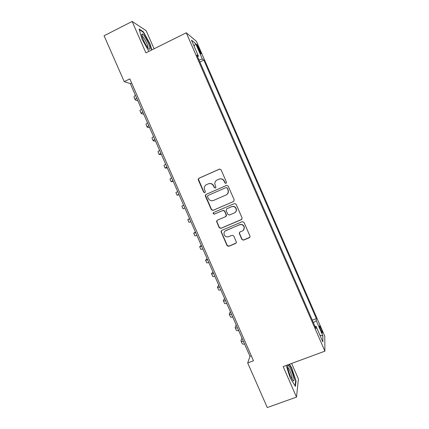 <?xml version="1.0" encoding="UTF-8"?>
<svg xmlns="http://www.w3.org/2000/svg" width="429" height="429" viewBox="0 0 429 429"><rect width="100%" height="100%" fill="white"/><g stroke="black" fill="none" stroke-linecap="round" stroke-linejoin="round"><path stroke-width="0.64" d="M226.045 183.376L226.491 182.202L221.074 169.787L219.417 169.128L198.917 178.249L198.182 179.343L198.295 179.912L203.684 192.224L204.831 192.685L205.341 191.892L204.22 188.251C204.306 186.567 205.089 185.36 206.574 184.62L208.279 183.869C210.58 183.119 212.339 183.827 213.545 185.982L214.243 187.586L215.401 188.047L215.916 187.205L214.8 183.8C214.811 182.019 215.599 180.732 217.171 179.944L218.887 179.188C221.203 178.432 222.973 179.14 224.185 181.306L224.882 182.91L226.045 183.376M320.94 328.298L319.584 325.799C319.16 325.82 319.605 327.434 320.913 330.641L322.27 333.14C322.683 333.102 322.243 331.488 320.94 328.298M241.881 239.462L243.538 240.143L249.356 237.714L250.096 236.374L244.015 222.34L242.353 221.664L221.739 230.4L220.999 231.596L227.064 245.651L228.705 246.332L235.671 243.425L236.411 242.16L233.757 235.945L232.105 235.269L228.652 236.722C226.126 237.317 224.565 236.341 223.97 233.778C223.949 232.271 224.608 231.188 225.949 230.534L239.521 224.796C241.924 224.174 243.49 225.069 244.208 227.472C244.348 229.107 243.688 230.287 242.235 231.011L239.961 231.966L239.221 233.258L241.881 239.462L243.704 239.945L249.914 237.253M154.081 48.788L146.176 30.7L132.148 21.45L145.892 52.858L186.272 32.792L324.914 351.147L283.151 366.581L296.503 397.098L267.278 407.55L247.694 362.934L253.464 360.768L129.81 78.877L124.217 81.623L130.336 83.65L249.984 356.36L247.694 362.934M132.148 21.45L104.086 35.773L124.217 81.623M233.553 201.517L234.196 199.855L228.185 186.084L226.528 185.419L205.995 194.423L205.26 195.554L205.368 196.074L211.341 209.733L212.982 210.398L233.8 201.378M236.106 204.225L242.106 217.975L241.463 219.632L220.855 228.378L219.208 227.708L216.548 221.412L217.288 220.233L225.606 216.672L226.239 215.026L224.539 211.138L222.892 210.467L214.237 214.189L213.015 213.39L213.529 212.569L234.448 203.561L236.106 204.225M197.592 47.281L200.917 53.85C201.399 54.183 201.169 53.239 200.241 51.013L196.916 44.455C196.434 44.112 196.659 45.05 197.592 47.281M186.272 32.792L196.439 41.307L324.764 336.159L324.914 351.147M197.619 56.816L198.423 56.135L196.809 54.95L315.975 328.614L316.06 326.313L314.999 326.378M198.423 56.135L191.468 40.154L195.629 43.544L202.365 59.014L198.97 59.91M199.882 62.017L203.839 60.098L202.365 59.014M203.839 60.098L316.355 318.602L316.275 320.71L322.855 335.827L322.855 341.913L316.06 326.313M296.503 397.098L298.412 378.984L291.623 363.449M131.628 83.017L130.336 83.65M251.314 355.856L249.984 356.36M312.291 320.152L316.355 318.602M313.39 322.672L316.275 320.71M194.085 46.16L195.629 43.544M322.855 335.827L319.97 335.285M151.818 49.914L150.075 43.881L143.307 31.725L139.13 29.038L141.945 39.023L148.884 51.373M286.17 365.465L290.272 378.11L295.425 386.384L296.037 381.027L291.72 367.878L289.495 364.237M142.878 31.944L143.307 31.725M149.769 44.031L150.075 43.881M295.624 381.177L296.037 381.027M291.404 367.996L291.72 367.878M226.099 183.349L225.096 182.834L224.394 181.231C223.294 179.199 221.637 178.453 219.428 178.995M208.789 183.687C210.998 183.119 212.661 183.853 213.776 185.902L214.479 187.5L215.471 188.009M219.771 169.031L199.179 178.18L198.45 179.279L203.936 192.128L204.912 192.642M226.657 185.371L206.242 194.321L205.507 195.452L211.583 209.599L213.218 210.264L233.746 201.405M227.139 188.074L225.976 187.607L207.947 195.495L207.432 196.3L208.247 198.337C209.449 200.488 211.197 201.196 213.503 200.461L225.831 195.098C227.493 194.257 228.287 192.894 228.201 191.007L227.343 187.988L225.976 187.607M226.104 194.964C227.724 194.117 228.491 192.766 228.405 190.91L227.879 189.763M227.343 187.988L228.078 189.677M217.192 220.275L216.881 221.713L219.428 227.536L221.069 228.207L241.886 219.337M225.933 216.463L226.55 215.288L224.748 210.998L223.101 210.333L214.237 214.189M213.556 212.559L213.251 213.251L214.468 214.05M234.282 212.961C235.709 212.248 236.368 211.084 236.261 209.475C235.569 207.019 234.003 206.102 231.563 206.735L226.78 208.794L226.142 210.451L227.842 214.339L229.494 215.009L234.282 212.961M235.044 212.505C236.095 211.717 236.561 210.666 236.449 209.341C235.757 206.891 234.196 205.979 231.762 206.606L231.563 206.735M226.705 208.826L231.762 206.606M239.655 232.148L239.5 233.424L242.053 239.269M243.415 230.164L244.38 227.3C243.656 224.903 242.095 224.013 239.698 224.63L239.521 224.796M225.209 230.974L239.698 224.63M221.552 230.496L221.321 231.858L227.268 245.442L228.909 246.117L236.191 243.012M137.832 100.724L135.285 99.989C134.974 99.614 135.43 98.965 136.653 98.043M135.183 99.759L134.084 97.254C133.768 96.868 134.218 96.209 135.441 95.281M143.736 114.189L141.28 113.647C140.991 113.326 141.468 112.725 142.712 111.846M141.189 113.449L140.079 110.918C139.79 110.585 140.262 109.974 141.5 109.089M149.641 127.638L147.265 127.29C147.002 127.027 147.501 126.475 148.761 125.633M147.19 127.123L146.069 124.566C145.801 124.287 146.294 123.724 147.549 122.876M155.534 141.071L153.25 140.921C153.008 140.707 153.523 140.203 154.799 139.404M153.185 140.782L152.054 138.197C151.807 137.972 152.322 137.457 153.593 136.653M161.417 154.488L159.223 154.537L160.837 153.164M159.17 154.424L158.028 151.812C157.808 151.641 158.339 151.174 159.631 150.413M149.877 48.75C150.477 46.337 143.935 33.698 142.203 33.982L141.838 34.384C141.275 36.159 145.753 45.796 148.348 48.402C149.244 49.34 149.753 49.453 149.877 48.75M147.817 47.78L147.919 47.522C148.337 45.903 144.224 37.548 142.482 36.503L142.085 36.347M139.307 29.655L143.179 32.137L149.737 43.919L151.512 50.064M290.358 375.986L292.835 380.378C294.996 382.925 293.844 375.895 291.205 370.018C289.768 366.827 288.679 365.197 287.939 365.143C287.14 366.334 287.945 369.948 290.358 375.986M292.015 379.241C292.412 377.965 291.768 375.252 290.079 371.101C289.194 369.106 288.454 367.9 287.864 367.481L287.596 367.417M289.173 364.355L291.479 368.114L295.661 380.861L295.082 385.832M167.299 167.895L165.186 168.13L166.865 166.902M165.149 168.05L163.996 165.412L165.658 164.157M173.171 181.285L171.15 181.714L172.887 180.625M171.123 181.66L169.959 179L171.68 177.885M179.043 194.659L177.102 195.281L178.898 194.337M177.091 195.254L175.911 192.573L177.697 191.597M183.709 205.293L181.858 206.124L183.049 208.832L184.91 208.027M189.586 218.693L187.8 219.664L189.709 218.972M187.811 219.691L188.991 222.372L190.91 221.707M195.436 232.025L193.736 233.188L195.704 232.636M193.758 233.242L194.922 235.891L196.9 235.365M201.276 245.345L199.662 246.696L201.689 246.284M199.7 246.777L200.847 249.399L202.89 249.013M207.116 258.644L205.588 260.194L207.674 259.92M205.63 260.301L206.767 262.891L208.869 262.645M212.945 271.932L211.502 273.67C211.492 273.981 212.205 273.938 213.647 273.536M211.561 273.809L212.682 276.367C212.677 276.684 213.395 276.651 214.843 276.26M218.769 285.21L217.406 287.135C217.423 287.5 218.157 287.5 219.616 287.14M217.482 287.296L218.592 289.827C218.608 290.197 219.348 290.208 220.806 289.859M224.587 298.466L223.311 300.584C223.348 300.997 224.104 301.045 225.579 300.729M223.396 300.777L224.49 303.271C224.528 303.694 225.289 303.753 226.769 303.442M230.394 311.711L229.204 314.017C229.263 314.484 230.041 314.58 231.531 314.296M229.301 314.237L230.384 316.699C230.448 317.181 231.226 317.283 232.722 317.01M236.197 324.941L235.092 327.434C235.178 327.954 235.971 328.094 237.478 327.853M235.199 327.681L236.272 330.115C236.358 330.646 237.157 330.797 238.669 330.566M241.999 338.154L240.975 340.835C241.082 341.409 241.897 341.597 243.42 341.398M241.093 341.114L242.149 343.516C242.262 344.101 243.077 344.294 244.605 344.101M198.316 48.944L199.158 48.531M199.437 51.405L200.241 51.013M198.45 179.279L198.182 179.343M142.101 36.347L142.203 33.982M142.171 36.658L142.482 36.503M287.639 367.138L287.939 365.143"/></g></svg>
